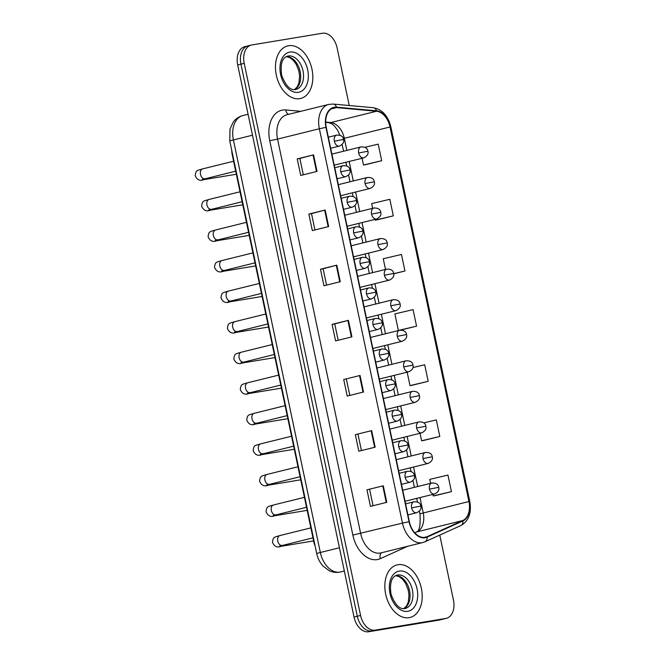 <?xml version="1.0" encoding="UTF-8"?>
<svg xmlns="http://www.w3.org/2000/svg" width="665" height="665" viewBox="0 0 665 665"><rect width="100%" height="100%" fill="white"/><g stroke="black" fill="none" stroke-linecap="round" stroke-linejoin="round"><path stroke-width="1" d="M315.152 546.123A16.924 11.28 -103.9 0 1 313.764 541.634L232.285 155.02A16.924 11.28 -103.9 0 1 231.761 150.39M409.1 617.669A27.074 18.046 76.1 0 0 410.022 617.477A27.074 18.046 76.1 0 0 421.203 587.544A27.074 18.046 76.1 0 0 397.944 564.718A27.074 18.046 76.1 0 0 397.013 564.909A27.074 18.046 76.1 0 0 385.833 594.843A27.074 18.046 76.1 0 0 409.1 617.669A27.074 18.046 76.1 0 0 410.022 617.477A27.074 18.046 76.1 0 0 421.203 587.544A27.074 18.046 76.1 0 0 397.944 564.718A27.074 18.046 76.1 0 0 397.013 564.909A27.074 18.046 76.1 0 0 385.833 594.843A27.074 18.046 76.1 0 0 409.1 617.669M299.724 98.661A27.074 18.046 76.1 0 0 300.655 98.47A27.074 18.046 76.1 0 0 311.827 68.545A27.074 18.046 76.1 0 0 288.568 45.719A27.074 18.046 76.1 0 0 287.646 45.91A27.074 18.046 76.1 0 0 276.465 75.835A27.074 18.046 76.1 0 0 299.724 98.661A27.074 18.046 76.1 0 0 300.655 98.47A27.074 18.046 76.1 0 0 311.827 68.545A27.074 18.046 76.1 0 0 288.568 45.719A27.074 18.046 76.1 0 0 287.646 45.91A27.074 18.046 76.1 0 0 276.465 75.835A27.074 18.046 76.1 0 0 299.724 98.661M424.952 537.337A18.055 12.028 -103.9 0 1 409.349 521.651L326.241 127.298A18.055 12.028 -103.9 0 1 333.797 107.805A18.055 12.028 -103.9 0 1 336.532 107.605L376.523 111.246A18.055 12.028 -103.9 0 1 390.014 126.998L468.933 501.518A18.055 12.028 -103.9 0 1 462.774 520.529L426.963 536.721A18.055 12.028 -103.9 0 1 425.575 537.204A18.055 12.028 -103.9 0 1 424.952 537.337M425.051 537.777A18.504 12.336 76.1 0 0 427.105 537.145L462.915 520.953A18.504 12.336 76.1 0 0 469.232 501.468L390.313 126.949A18.504 12.336 76.1 0 0 376.481 110.806L336.498 107.165A18.504 12.336 76.1 0 0 325.941 127.347L409.05 521.701A18.504 12.336 76.1 0 0 425.051 537.777M349.241 105.519L337.105 47.947A16.924 11.28 76.1 0 0 322.475 33.25L251.877 44.946A16.924 11.28 76.1 0 0 251.295 45.062L248.028 45.868A16.924 11.28 76.1 0 0 240.946 64.148L357.296 616.239A16.924 11.28 76.1 0 0 371.926 630.944L442.524 619.248A16.924 11.28 76.1 0 0 443.106 619.132A16.924 11.28 76.1 0 1 442.524 619.248L371.926 630.944A16.924 11.28 76.1 0 1 357.296 616.239L240.946 64.148A16.924 11.28 76.1 0 1 248.028 45.868A16.924 11.28 76.1 0 1 248.61 45.752M303.315 174.804L299.873 158.453L313.556 154.854L297.23 158.902L300.713 175.444L317.039 171.404L313.556 154.854M299.873 158.461L297.23 158.902M314.936 229.957L311.494 213.606L325.177 210.015L308.851 214.055L312.334 230.597L328.668 226.557L325.177 210.015M311.494 213.615L308.851 214.055M326.565 285.11L323.115 268.76L336.798 265.169L320.472 269.209L323.963 285.75L340.289 281.711L336.798 265.169M323.115 268.768L320.472 269.209M366.964 489.822L383.289 485.783L366.964 489.822L370.455 506.373L386.781 502.333L383.289 485.783M355.343 434.669L371.669 430.629L355.343 434.669L358.826 451.219L375.16 447.179L371.669 430.629M343.722 379.516L360.048 375.476L343.722 379.516L347.205 396.066L363.531 392.026L360.048 375.476M338.186 340.264L334.736 323.913L348.427 320.322L332.093 324.362L335.584 340.912L351.91 336.864L348.427 320.322M334.744 323.922L332.093 324.362M251.295 45.062A16.924 11.28 76.1 0 0 244.213 63.333L360.563 615.433A16.924 11.28 76.1 0 0 375.193 630.137L445.791 618.442A16.924 11.28 76.1 0 0 446.373 618.317A16.924 11.28 76.1 0 0 453.455 600.046L439.764 535.092M376.988 219.874L393.314 215.851L389.831 199.3L371.635 203.598L372.633 208.336M365.359 164.721L381.693 160.697L378.21 144.147L364.836 147.306M411.851 385.334L428.185 381.311L424.702 364.769L412.948 367.546M423.48 440.496L439.806 436.464L436.323 419.923L423.738 422.89M435.101 495.649L451.435 491.626L447.944 475.076L429.748 479.374L430.588 483.339M393.713 273.781L404.943 271.004L401.452 254.454L383.256 258.751L385.509 269.45M400.687 330.089L416.564 326.158L413.073 309.616L394.885 313.913L398.368 330.455L399.424 330.297M346.365 379.075L349.807 395.417M357.986 434.228L361.428 450.571M369.607 489.382L373.057 505.724M416.564 326.158L398.368 330.455M407.155 372.159L409.989 385.609L412.017 385.318M428.185 381.311L409.989 385.609M420.039 433.272L421.61 440.762L423.647 440.471M439.806 436.464L421.61 440.762M432.915 494.386L433.239 495.915L435.267 495.625M451.435 491.626L433.239 495.915M404.943 271.004L393.697 273.656M374.96 219.384L375.127 220.148L377.155 219.849M393.314 215.851L375.127 220.148M362.084 158.27L363.497 164.995L365.526 164.696M381.693 160.697L363.497 164.995M248.028 45.868L244.77 46.683A16.924 11.28 76.1 0 0 237.688 64.954L354.029 617.054A16.924 11.28 76.1 0 0 368.659 631.75L439.257 620.054A16.924 11.28 76.1 0 0 439.839 619.938L446.373 618.317M314.188 541.526L313.764 541.634M232.708 154.912L232.285 155.02M407.695 546.281L380.388 558.633A28.204 18.803 -103.9 0 1 352.857 535.084L269.757 140.731L277.554 139.101L360.654 533.463A22.56 15.037 76.1 0 0 380.164 553.064A22.56 15.037 76.1 0 0 380.937 552.898L422.74 542.557A22.56 15.037 -103.9 0 1 421.967 542.715A22.56 15.037 -103.9 0 1 402.458 523.114L409.05 521.701M269.757 140.731A28.204 18.803 -103.9 0 1 282.517 110.074A28.204 18.803 -103.9 0 1 285.834 109.958L300.796 111.321M286.997 114.737A22.56 15.037 76.1 0 0 277.554 139.101L319.35 128.761A22.56 15.037 -103.9 0 1 328.793 104.397L286.997 114.737M422.74 542.557L425.01 541.767A5.644 4.173 -114.3 0 0 427.105 537.145M425.01 541.767L460.82 525.566C468.742 521.003 471.734 512.964 469.789 501.443L469.232 501.468M390.313 126.949L390.87 126.932C388.052 115.768 382.175 109.359 373.215 107.705L333.223 104.064L328.793 104.397M376.481 110.806A5.644 4.098 -84.8 0 0 373.215 107.705M460.82 525.566A5.644 4.173 -114.3 0 0 462.915 520.953M336.498 107.165A5.644 4.098 -84.8 0 0 333.223 104.064M325.941 127.347L319.35 128.761L402.458 523.114L352.857 535.084M244.213 63.333L237.688 64.954M360.563 615.433L354.029 617.054M375.193 630.137L368.659 631.75M445.791 618.442L439.257 620.054M380.388 558.633A5.644 4.173 65.7 0 1 381.735 552.706M288.543 114.355A5.644 4.098 95.2 0 1 285.834 109.958M390.014 126.998L344.295 138.312A18.055 12.028 76.1 0 0 330.804 122.559L325.675 122.094M376.523 111.246L330.804 122.559A10.15 7.373 95.2 0 1 328.984 122.701L325.675 122.402M336.532 107.605L331.278 108.902M426.963 536.721L424.12 537.428M462.774 520.529L417.055 531.842A18.055 12.028 76.1 0 0 423.214 512.831L420.006 497.578M414.802 532.856L417.055 531.842A10.15 7.514 65.7 0 0 416.091 532.175C419.366 531.618 420.654 525.5 419.972 513.821L419.407 511.161M468.933 501.518L419.972 513.821M417.678 486.531L413.564 467.021M411.236 455.974L407.121 436.464M404.794 425.417L400.687 405.908M398.36 394.86L394.245 375.351M391.918 364.312L387.803 344.803M385.476 333.755L381.369 314.246M379.042 303.198L374.927 283.689M372.6 272.642L368.493 253.132M366.166 242.085L362.051 222.576M359.723 211.528L355.609 192.019M353.281 180.971L349.175 161.462M346.847 150.423L344.295 138.312L343.315 138.561M347.903 320.455L351.386 336.997M359.524 375.609L363.007 392.151M371.145 430.762L374.636 447.304M382.774 485.916L386.257 502.457M336.282 265.302L339.765 281.844M324.653 210.148L328.144 226.69M313.032 154.987L316.515 171.537M252.492 135.211L233.398 139.941A11.28 0.441 168.1 0 0 229.791 141.038L229.99 129.027L233.166 122.227C235.626 118.836 238.851 116.624 242.841 115.577A22.56 15.037 76.1 0 0 233.398 139.941L320.339 552.499A22.56 15.037 76.1 0 0 339.848 572.1A22.56 15.037 76.1 0 0 340.621 571.942L344.329 571.019M339.433 547.769L320.339 552.499A11.28 0.441 168.1 0 0 316.723 553.596L229.791 141.038M411.61 507.885A5.644 3.757 76.1 0 0 416.49 512.79A5.644 3.757 76.1 0 0 416.681 512.748C420.205 510.969 421.593 508.758 420.845 506.107L411.61 507.885A5.644 3.757 76.1 0 1 413.971 501.792C418.127 501.643 420.413 503.081 420.845 506.107M280.065 535.524A5.079 3.383 76.1 0 0 279.89 535.558A5.079 3.383 76.1 0 0 277.704 540.728A5.079 3.383 76.1 0 0 282.151 545.45A5.079 3.383 76.1 0 0 282.326 545.416A5.079 3.383 76.1 0 0 282.5 545.367M283.016 545.25A5.079 3.782 80.6 0 1 281.204 546.289C277.222 547.894 274.312 546.572 272.475 542.316C273.199 536.821 273.872 537.378 279.89 535.558L310.863 527.894M414.162 501.759A5.644 3.757 76.1 0 0 413.971 501.792L405.6 503.87M429.49 489.116A5.644 3.757 76.1 0 0 434.37 494.012A5.644 3.757 76.1 0 0 434.561 493.97C438.094 492.191 439.482 489.98 438.725 487.337L429.49 489.116A5.644 3.757 76.1 0 1 431.851 483.023C436.007 482.865 438.301 484.303 438.725 487.337M432.05 482.981A5.644 3.757 76.1 0 0 431.851 483.023L402.724 490.23M405.168 477.329A5.644 3.757 76.1 0 0 410.047 482.233A5.644 3.757 76.1 0 0 410.238 482.192C413.763 480.413 415.151 478.202 414.403 475.55L405.168 477.329A5.644 3.757 76.1 0 1 407.529 471.244C411.685 471.086 413.979 472.524 414.403 475.55M273.623 504.968A5.079 3.383 76.1 0 0 273.448 505.001A5.079 3.383 76.1 0 0 271.262 510.171A5.079 3.383 76.1 0 0 275.717 514.893A5.079 3.383 76.1 0 0 275.892 514.86A5.079 3.383 76.1 0 0 276.058 514.81M276.574 514.693A5.079 3.782 80.6 0 1 274.761 515.732C270.788 517.337 267.879 516.015 266.033 511.759C266.765 506.264 267.43 506.83 273.448 505.001L304.429 497.337M407.72 471.202A5.644 3.757 76.1 0 0 407.529 471.244L399.158 473.314M398.734 446.772A5.644 3.757 76.1 0 0 403.605 451.676A5.644 3.757 76.1 0 0 403.805 451.635C407.329 449.856 408.717 447.645 407.969 444.993L398.734 446.772A5.644 3.757 76.1 0 1 401.086 440.687C405.243 440.529 407.537 441.967 407.969 444.993M267.18 474.411A5.079 3.383 76.1 0 0 267.006 474.444A5.079 3.383 76.1 0 0 264.828 479.615A5.079 3.383 76.1 0 0 269.275 484.344A5.079 3.383 76.1 0 0 269.45 484.303A5.079 3.383 76.1 0 0 269.616 484.253M270.131 484.137A5.079 3.782 80.6 0 1 268.328 485.176C264.346 486.78 261.436 485.458 259.599 481.202C260.323 475.708 260.996 476.273 267.006 474.444L297.987 466.78M401.286 440.646A5.644 3.757 76.1 0 0 401.086 440.687L392.716 442.757M392.292 416.224A5.644 3.757 76.1 0 0 397.171 421.12A5.644 3.757 76.1 0 0 397.362 421.078C400.887 419.299 402.275 417.088 401.527 414.445L392.292 416.224A5.644 3.757 76.1 0 1 394.653 410.13C398.809 409.973 401.095 411.411 401.527 414.445M260.747 443.854A5.079 3.383 76.1 0 0 260.572 443.896A5.079 3.383 76.1 0 0 258.386 449.058A5.079 3.383 76.1 0 0 262.833 453.788A5.079 3.383 76.1 0 0 263.007 453.746A5.079 3.383 76.1 0 0 263.182 453.696M263.697 453.58A5.079 3.782 80.6 0 1 261.885 454.619C257.912 456.223 255.003 454.902 253.157 450.646C253.88 445.159 254.554 445.716 260.572 443.896L291.544 436.223M394.844 410.089A5.644 3.757 76.1 0 0 394.653 410.13L386.282 412.2M385.85 385.667A5.644 3.757 76.1 0 0 390.729 390.563A5.644 3.757 76.1 0 0 390.92 390.521C394.453 388.742 395.841 386.531 395.085 383.888L385.85 385.667A5.644 3.757 76.1 0 1 388.21 379.574C392.367 379.416 394.661 380.854 395.085 383.888M254.304 413.298A5.079 3.383 76.1 0 0 254.13 413.339A5.079 3.383 76.1 0 0 251.952 418.509A5.079 3.383 76.1 0 0 256.399 423.231A5.079 3.383 76.1 0 0 256.574 423.189A5.079 3.383 76.1 0 0 256.74 423.148M257.255 423.023A5.079 3.782 80.6 0 1 255.451 424.062C251.47 425.667 248.56 424.345 246.723 420.089C247.447 414.603 248.112 415.16 254.13 413.339L285.11 405.667M388.402 379.532A5.644 3.757 76.1 0 0 388.21 379.574L379.84 381.644M423.056 458.559A5.644 3.757 76.1 0 0 427.936 463.455A5.644 3.757 76.1 0 0 428.127 463.414C431.651 461.643 433.04 459.424 432.292 456.78L423.056 458.559A5.644 3.757 76.1 0 1 425.417 452.466C429.573 452.316 431.859 453.754 432.292 456.78M425.608 452.424A5.644 3.757 76.1 0 0 425.417 452.466L396.282 459.673M416.614 428.002A5.644 3.757 76.1 0 0 421.494 432.898A5.644 3.757 76.1 0 0 421.685 432.865C425.209 431.086 426.598 428.875 425.849 426.223L416.614 428.002A5.644 3.757 76.1 0 1 418.975 421.909C423.131 421.76 425.425 423.198 425.849 426.223M419.166 421.868A5.644 3.757 76.1 0 0 418.975 421.909L389.848 429.116M410.172 397.446A5.644 3.757 76.1 0 0 415.051 402.35A5.644 3.757 76.1 0 0 415.251 402.308C418.775 400.529 420.164 398.318 419.416 395.667L410.172 397.446A5.644 3.757 76.1 0 1 412.533 391.353C416.689 391.203 418.983 392.641 419.416 395.667M412.732 391.319A5.644 3.757 76.1 0 0 412.533 391.353L383.406 398.568M404.844 608.566A17.19 11.463 76.1 0 0 405.201 608.492A17.19 11.463 76.1 0 0 412.3 589.481A17.19 11.463 76.1 0 0 397.529 574.992A17.19 11.463 76.1 0 0 396.939 575.109C391.469 576.829 389.507 583.213 391.037 594.269C394.96 604.685 399.532 609.448 404.761 608.583L405.201 608.492M403.83 608.658A17.19 11.463 76.1 0 0 409.341 589.755A17.19 11.463 76.1 0 0 395.65 575.599M399.283 571.077A20.582 13.716 76.1 0 0 389.964 593.438A20.582 13.716 76.1 0 0 407.761 611.318A20.582 13.716 76.1 0 0 417.071 588.949A20.582 13.716 76.1 0 0 399.283 571.077M295.476 89.567A17.19 11.463 76.1 0 0 295.825 89.484A17.19 11.463 76.1 0 0 302.924 70.482A17.19 11.463 76.1 0 0 288.153 55.985A17.19 11.463 76.1 0 0 287.571 56.109C282.101 57.822 280.131 64.206 281.669 75.27C285.593 85.677 290.164 90.448 295.385 89.576L295.825 89.484M294.462 89.659A17.19 11.463 76.1 0 0 299.965 70.748A17.19 11.463 76.1 0 0 286.282 56.592M289.907 52.07A20.582 13.716 76.1 0 0 280.597 74.438A20.582 13.716 76.1 0 0 298.385 92.31A20.582 13.716 76.1 0 0 307.704 69.941A20.582 13.716 76.1 0 0 289.907 52.07M379.416 355.11A5.644 3.757 76.1 0 0 384.287 360.006A5.644 3.757 76.1 0 0 384.486 359.965C388.011 358.194 389.399 355.975 388.651 353.331L379.416 355.11A5.644 3.757 76.1 0 1 381.776 349.017C385.924 348.867 388.219 350.305 388.651 353.331M247.862 382.749A5.079 3.383 76.1 0 0 247.696 382.782A5.079 3.383 76.1 0 0 245.51 387.953A5.079 3.383 76.1 0 0 249.957 392.674A5.079 3.383 76.1 0 0 250.131 392.641A5.079 3.383 76.1 0 0 250.306 392.591M250.813 392.466A5.079 3.782 80.6 0 1 249.009 393.505C245.028 395.118 242.118 393.788 240.281 389.54C241.004 384.046 241.678 384.603 247.696 382.782L278.668 375.118M381.968 348.975A5.644 3.757 76.1 0 0 381.776 349.017L373.406 351.087M372.974 324.553A5.644 3.757 76.1 0 0 377.853 329.449A5.644 3.757 76.1 0 0 378.044 329.416C381.569 327.637 382.957 325.426 382.209 322.774L372.974 324.553A5.644 3.757 76.1 0 1 375.334 318.46C379.491 318.311 381.785 319.749 382.209 322.774M241.428 352.192A5.079 3.383 76.1 0 0 241.254 352.226A5.079 3.383 76.1 0 0 239.068 357.396A5.079 3.383 76.1 0 0 243.523 362.117A5.079 3.383 76.1 0 0 243.689 362.084A5.079 3.383 76.1 0 0 243.864 362.034M244.379 361.91A5.079 3.782 80.6 0 1 242.567 362.949C238.594 364.561 235.684 363.231 233.839 358.984C234.562 353.489 235.235 354.046 241.254 352.226L272.234 344.561M375.526 318.419A5.644 3.757 76.1 0 0 375.334 318.46L366.964 320.53M366.531 293.997A5.644 3.757 76.1 0 0 371.411 298.901A5.644 3.757 76.1 0 0 371.602 298.859C375.135 297.08 376.523 294.869 375.767 292.218L366.531 293.997A5.644 3.757 76.1 0 1 368.892 287.903C373.048 287.754 375.343 289.192 375.767 292.218M234.986 321.636A5.079 3.383 76.1 0 0 234.812 321.669A5.079 3.383 76.1 0 0 232.634 326.839A5.079 3.383 76.1 0 0 237.081 331.561A5.079 3.383 76.1 0 0 237.255 331.527A5.079 3.383 76.1 0 0 237.422 331.478M237.937 331.353A5.079 3.782 80.6 0 1 236.133 332.4C232.151 334.005 229.242 332.683 227.405 328.427C228.128 322.932 228.802 323.489 234.812 321.669L265.792 314.005M369.092 287.87A5.644 3.757 76.1 0 0 368.892 287.903L360.521 289.982M403.738 366.889A5.644 3.757 76.1 0 0 408.618 371.793A5.644 3.757 76.1 0 0 408.809 371.752C412.333 369.973 413.721 367.762 412.973 365.11L403.738 366.889A5.644 3.757 76.1 0 1 406.099 360.796C410.255 360.646 412.541 362.084 412.973 365.11M406.29 360.763A5.644 3.757 76.1 0 0 406.099 360.796L376.972 368.011M397.296 336.332A5.644 3.757 76.1 0 0 402.175 341.236A5.644 3.757 76.1 0 0 402.367 341.195C405.899 339.416 407.288 337.205 406.531 334.553L397.296 336.332A5.644 3.757 76.1 0 1 399.657 330.247C403.813 330.089 406.107 331.527 406.531 334.553M399.848 330.206A5.644 3.757 76.1 0 0 399.657 330.247L370.53 337.454M390.862 305.775A5.644 3.757 76.1 0 0 395.733 310.68A5.644 3.757 76.1 0 0 395.933 310.638C399.457 308.859 400.845 306.648 400.097 303.996L390.862 305.775A5.644 3.757 76.1 0 1 393.223 299.691C397.371 299.533 399.665 300.971 400.097 303.996M393.414 299.649A5.644 3.757 76.1 0 0 393.223 299.691L364.088 306.897M360.098 263.44A5.644 3.757 76.1 0 0 364.977 268.344A5.644 3.757 76.1 0 0 365.168 268.303C368.693 266.524 370.081 264.313 369.333 261.661L360.098 263.44A5.644 3.757 76.1 0 1 362.458 257.347C366.615 257.197 368.9 258.635 369.333 261.661M228.552 291.079A5.079 3.383 76.1 0 0 228.378 291.112A5.079 3.383 76.1 0 0 226.191 296.282A5.079 3.383 76.1 0 0 230.639 301.004A5.079 3.383 76.1 0 0 230.813 300.971A5.079 3.383 76.1 0 0 230.988 300.921M231.503 300.804A5.079 3.782 80.6 0 1 229.691 301.844C225.709 303.448 222.8 302.126 220.963 297.87C221.686 292.376 222.359 292.933 228.378 291.112L259.35 283.448M362.649 257.313A5.644 3.757 76.1 0 0 362.458 257.347L354.088 259.425M353.655 232.883A5.644 3.757 76.1 0 0 358.535 237.787A5.644 3.757 76.1 0 0 358.726 237.746C362.25 235.967 363.639 233.756 362.891 231.104L353.655 232.883A5.644 3.757 76.1 0 1 356.016 226.798C360.172 226.64 362.467 228.078 362.891 231.104M222.11 260.522A5.079 3.383 76.1 0 0 221.935 260.555A5.079 3.383 76.1 0 0 219.749 265.726A5.079 3.383 76.1 0 0 224.205 270.447A5.079 3.383 76.1 0 0 224.379 270.414A5.079 3.383 76.1 0 0 224.546 270.364M225.061 270.248A5.079 3.782 80.6 0 1 223.249 271.287C219.275 272.891 216.366 271.569 214.521 267.313C215.252 261.819 215.917 262.384 221.935 260.555L252.916 252.891M356.207 226.757A5.644 3.757 76.1 0 0 356.016 226.798L347.645 228.868M347.213 202.326A5.644 3.757 76.1 0 0 352.093 207.231A5.644 3.757 76.1 0 0 352.292 207.189C355.817 205.41 357.205 203.199 356.457 200.556L347.213 202.326A5.644 3.757 76.1 0 1 349.574 196.242C353.73 196.084 356.024 197.522 356.457 200.556M215.668 229.965A5.079 3.383 76.1 0 0 215.493 230.007A5.079 3.383 76.1 0 0 213.315 235.169A5.079 3.383 76.1 0 0 217.763 239.899A5.079 3.383 76.1 0 0 217.937 239.857A5.079 3.383 76.1 0 0 218.103 239.807M218.619 239.691A5.079 3.782 80.6 0 1 216.815 240.73C212.833 242.334 209.924 241.013 208.087 236.757C208.81 231.262 209.483 231.827 215.493 230.007L246.474 222.334M349.773 196.2A5.644 3.757 76.1 0 0 349.574 196.242L341.203 198.311M340.779 171.778A5.644 3.757 76.1 0 0 345.659 176.674A5.644 3.757 76.1 0 0 345.85 176.632C349.374 174.853 350.763 172.642 350.014 169.999L340.779 171.778A5.644 3.757 76.1 0 1 343.14 165.685C347.296 165.527 349.582 166.965 350.014 169.999M209.234 199.409A5.079 3.383 76.1 0 0 209.059 199.45A5.079 3.383 76.1 0 0 206.873 204.621A5.079 3.383 76.1 0 0 211.32 209.342A5.079 3.383 76.1 0 0 211.495 209.3A5.079 3.383 76.1 0 0 211.669 209.251M212.185 209.134A5.079 3.782 80.6 0 1 210.373 210.173C206.399 211.778 203.49 210.456 201.645 206.2C202.368 200.714 203.041 201.271 209.059 199.45L240.032 191.778M343.331 165.643A5.644 3.757 76.1 0 0 343.14 165.685L334.769 167.755M334.337 141.221A5.644 3.757 76.1 0 0 339.216 146.117A5.644 3.757 76.1 0 0 339.408 146.076C342.941 144.305 344.329 142.086 343.572 139.442L334.337 141.221A5.644 3.757 76.1 0 1 336.698 135.128C340.854 134.978 343.148 136.408 343.572 139.442M202.792 168.86A5.079 3.383 76.1 0 0 202.617 168.893A5.079 3.383 76.1 0 0 200.439 174.064A5.079 3.383 76.1 0 0 204.887 178.785A5.079 3.383 76.1 0 0 205.061 178.752A5.079 3.383 76.1 0 0 205.227 178.702M205.743 178.577A5.079 3.782 80.6 0 1 203.939 179.617C199.957 181.221 197.048 179.899 195.211 175.643C195.934 170.157 196.599 170.714 202.617 168.893L233.598 161.229M336.889 135.086A5.644 3.757 76.1 0 0 336.698 135.128L328.327 137.198M384.42 275.227A5.644 3.757 76.1 0 0 389.299 280.123A5.644 3.757 76.1 0 0 389.49 280.081C393.015 278.303 394.403 276.091 393.655 273.448L384.42 275.227A5.644 3.757 76.1 0 1 386.781 269.134C390.937 268.976 393.231 270.414 393.655 273.448M386.972 269.092A5.644 3.757 76.1 0 0 386.781 269.134L357.654 276.341M377.978 244.67A5.644 3.757 76.1 0 0 382.857 249.566A5.644 3.757 76.1 0 0 383.048 249.525C386.581 247.754 387.969 245.535 387.213 242.891L377.978 244.67A5.644 3.757 76.1 0 1 380.338 238.577C384.495 238.427 386.789 239.857 387.213 242.891M380.538 238.535A5.644 3.757 76.1 0 0 380.338 238.577L351.211 245.784M371.544 214.113A5.644 3.757 76.1 0 0 376.423 219.009A5.644 3.757 76.1 0 0 376.614 218.976C380.139 217.197 381.527 214.978 380.779 212.335L371.544 214.113A5.644 3.757 76.1 0 1 373.905 208.02C378.061 207.871 380.347 209.309 380.779 212.335M374.096 207.979A5.644 3.757 76.1 0 0 373.905 208.02L344.769 215.227M365.102 183.557A5.644 3.757 76.1 0 0 369.981 188.453A5.644 3.757 76.1 0 0 370.172 188.419C373.697 186.641 375.085 184.429 374.337 181.778L365.102 183.557A5.644 3.757 76.1 0 1 367.462 177.464C371.619 177.314 373.913 178.752 374.337 181.778M367.654 177.422A5.644 3.757 76.1 0 0 367.462 177.464L338.335 184.671M358.659 153A5.644 3.757 76.1 0 0 363.539 157.904A5.644 3.757 76.1 0 0 363.738 157.863C367.263 156.084 368.651 153.873 367.903 151.221L358.659 153A5.644 3.757 76.1 0 1 361.02 146.907C365.176 146.757 367.471 148.195 367.903 151.221M361.22 146.874A5.644 3.757 76.1 0 0 361.02 146.907L331.893 154.122M469.789 501.443L390.87 126.932M417.495 502.067L416.722 498.393M414.395 487.345L412.973 480.604M411.053 471.51L410.28 467.836M407.953 456.788L406.531 450.047M404.611 440.953L403.838 437.279M401.51 426.232L400.089 419.49M398.177 410.396L397.404 406.722M395.077 395.675L393.655 388.934M391.735 379.84L390.962 376.166M388.634 365.118L387.213 358.385M385.301 349.283L384.52 345.609M382.192 334.562L380.779 327.828M378.859 318.726L378.086 315.052M375.758 304.013L374.337 297.272M372.417 288.178L371.644 284.504M369.316 273.456L367.895 266.715M365.983 257.621L365.21 253.947M362.882 242.9L361.461 236.158M359.541 227.064L358.768 223.39M356.44 212.343L355.019 205.601M353.098 196.508L352.325 192.833M349.998 181.786L348.576 175.045M346.665 165.951L345.891 162.277M343.564 151.229L342.143 144.496M414.736 532.79L416.091 532.175M339.923 135.278L337.496 130.049L334.237 125.776L332.176 124.039L328.984 122.701M340.621 571.942L339.366 572.199C335.792 572.748 332.342 572.216 329.034 570.603L323.015 566.065C319.848 562.557 317.754 558.392 316.723 553.596M242.841 115.577L248.078 114.28M312.957 537.835L279.608 546.156L280.904 545.325M407.928 514.91L416.681 512.748M281.204 546.289L313.606 540.919M405.051 501.277L434.561 493.97M306.523 507.279L273.165 515.599L274.47 514.777M401.485 484.361L410.238 482.192M274.761 515.732L307.172 510.363M300.081 476.722L266.723 485.043L268.028 484.22M395.052 453.804L403.805 451.635M268.328 485.176L300.73 479.806M293.639 446.165L260.289 454.494L261.594 453.663M388.609 423.248L397.362 421.078M261.885 454.619L294.296 449.249M287.205 415.608L253.847 423.938L255.152 423.106M382.167 392.691L390.92 390.521M255.451 424.062L287.854 418.692M398.609 470.72L428.127 463.414M392.175 440.163L421.685 432.865M385.733 409.607L415.251 402.308M403.73 608.658L406.531 605.998L408.327 601.933L408.992 594.926L408.202 589.863L405.617 583.38L402.774 579.464L399.258 576.68L395.559 575.649M294.354 89.659L297.155 86.999L298.951 82.926L299.616 75.926L298.826 70.856L296.241 64.372L293.398 60.457L289.882 57.68L286.183 56.641M280.763 385.06L247.405 393.381L248.71 392.55M375.733 362.134L384.486 359.965M249.009 393.505L281.411 388.144M274.329 354.503L240.971 362.824L242.276 361.993M369.291 331.577L378.044 329.416M242.567 362.949L274.978 357.587M267.887 323.946L234.529 332.267L235.834 331.436M362.849 301.021L371.602 298.859M236.133 332.4L268.535 327.03M379.299 379.058L408.809 371.752M372.857 348.502L402.367 341.195M366.415 317.945L395.933 310.638M261.445 293.39L228.095 301.711L229.392 300.879M356.415 270.464L365.168 268.303M229.691 301.844L262.093 296.474M255.011 262.833L221.653 271.154L222.958 270.331M349.973 239.915L358.726 237.746M223.249 271.287L255.659 265.917M248.569 232.276L215.211 240.597L216.516 239.774M343.539 209.359L352.292 207.189M216.815 240.73L249.217 235.36M242.126 201.719L208.777 210.049L210.082 209.217M337.097 178.802L345.85 176.632M210.373 210.173L242.783 204.803M235.693 171.171L202.335 179.492L203.64 178.661M330.655 148.245L339.408 146.076M203.939 179.617L236.341 174.247M359.981 287.388L389.49 280.081M353.539 256.831L383.048 249.525M347.097 226.275L376.614 218.976M340.663 195.718L370.172 188.419M334.221 165.161L363.738 157.863"/></g></svg>
